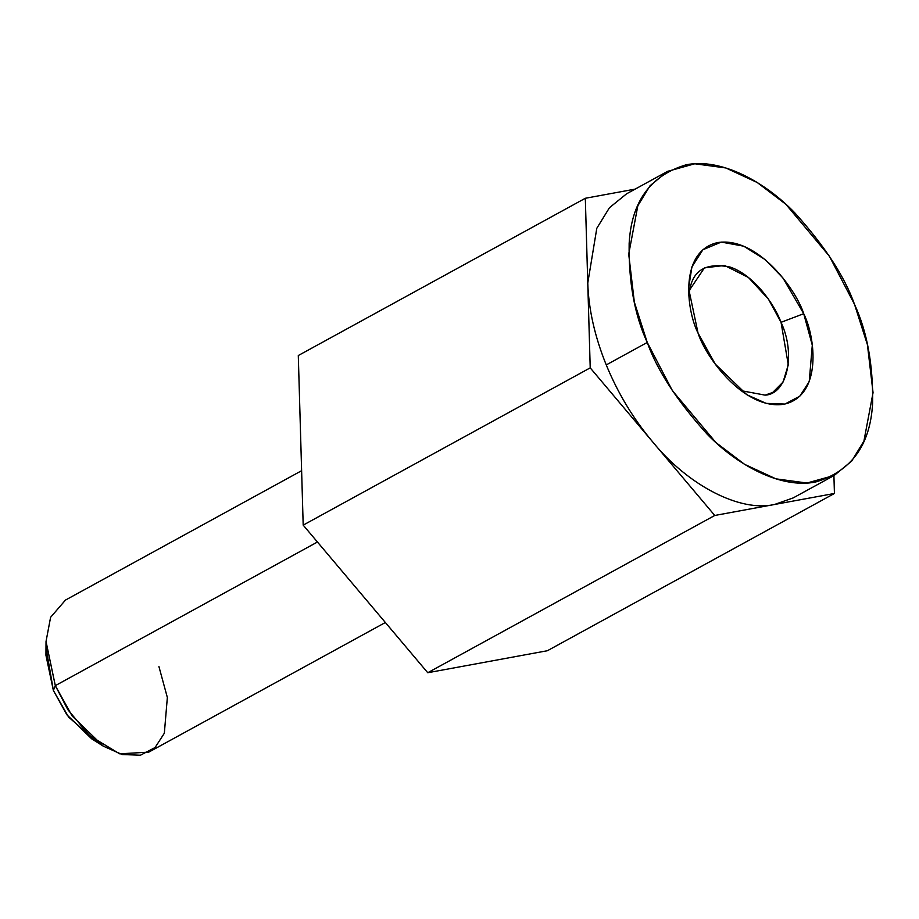 <?xml version="1.0" encoding="UTF-8"?>
<svg xmlns="http://www.w3.org/2000/svg" width="919" height="919" viewBox="0 0 919 919"><rect width="100%" height="100%" fill="white"/><g stroke="black" fill="none" stroke-linecap="round" stroke-linejoin="round"><path stroke-width="1.38" d="M298.296 355.527L585.323 198.274L635.178 189.107L585.323 198.274L298.296 355.527L303.19 525.128L427.749 672.731L547.402 650.721L834.429 493.469L547.402 650.721L427.749 672.731L714.764 515.467L427.749 672.731L303.19 525.128L590.216 367.864L303.19 525.128L298.296 355.527M833.912 475.605L834.429 493.469L714.764 515.467L590.216 367.864L585.323 198.274L587.769 283.075L596.799 228.291L609.446 207.728L626.586 193.806L609.435 207.74L596.799 228.303L587.769 283.075C588.631 309.324 594.788 336.607 606.253 364.923L647.252 342.454L634.34 302.098L628.711 254.149L637.832 205.764L650.032 185.753L667.573 171.348L694.798 163.777L725.838 167.959L757.187 182.49L785.871 204.282L829.352 256.148L854.509 304.35L867.421 344.705L873.05 392.654L863.929 441.04L851.718 461.051L834.188 475.456L806.951 483.026L775.923 478.845L744.562 464.313L715.878 442.521L672.398 390.655L647.252 342.454L606.253 364.923C617.89 393.194 633.306 418.777 652.49 441.671L714.764 515.467L834.429 493.469L833.912 475.605M97.207 741.955L68.603 717.096L53.371 690.468L46.295 649.032M301.616 470.7L65.467 600.084L50.602 617.292L46.03 641.485L55.312 685.643L67.88 709.732L89.625 735.671L119.642 753.833L148.775 752.133L385.371 622.508M55.312 685.643L317.446 542.015L55.312 685.643L46.03 641.657L45.95 655.293L53.371 690.468L66.857 714.764L91.739 738.876L103.273 746.136L72.164 715.993L55.312 685.643L53.371 690.468L55.312 685.643M360.374 592.893L332.127 559.418L360.374 592.893M158.93 666.585L167.35 697.487L164.34 733.224L155.104 747.503L140.435 755.223L122.17 754.545L103.273 746.136M774.602 504.462C740.358 512.446 688.239 485.646 652.49 441.671C688.239 485.646 740.358 512.446 774.602 504.462L793.177 497.914L834.188 475.456M652.49 441.671C633.306 418.777 617.89 393.194 606.253 364.923C594.788 336.607 588.631 309.324 587.769 283.075L590.216 367.864L652.49 441.671M765.102 395.136L772.718 392.459L783.057 382.063L788.295 364.774L781.047 322.328L768.468 299.192L748.411 277.492L724.609 265.465L704.436 267.831L689.79 289.703L688.848 295.631L689.79 289.703C693.11 269.887 706.619 262.363 730.318 267.107C753.235 274.942 773.764 302.81 781.047 322.328C796.072 354.137 787.296 394.182 765.102 395.136L740.898 390.632L765.102 395.136M781.047 322.328L803.711 313.689L782.954 278.009L765.378 259.755L743.701 246.177L721.266 242.088L702.863 249.761L691.915 266.878L688.584 288.279L698.049 333.115L715.235 364.073L746.952 394.802L766.228 403.384L784.849 404.073L799.806 396.204L809.225 381.638L812.293 345.199L803.711 313.689L781.047 322.328M647.252 342.454C657.119 370.277 676.97 400.73 706.814 433.802C736.613 464.945 780.679 489.103 815.601 482.004C851.316 471.344 870.327 445.118 872.613 403.315C873.176 364.648 867.134 331.656 854.509 304.35C844.641 276.527 824.78 246.074 794.946 213.001C765.148 181.859 721.07 157.7 686.16 164.8C650.434 175.46 631.433 201.686 629.147 243.489C628.585 282.156 634.615 315.148 647.252 342.454M803.711 313.689C815.486 336.951 822.528 395.963 783.873 404.257C744.321 410.345 705.574 357.158 698.049 333.115C686.275 309.852 679.221 250.841 717.877 242.547C757.428 236.459 796.176 289.646 803.711 313.689M626.563 193.817L667.573 171.348"/></g></svg>
